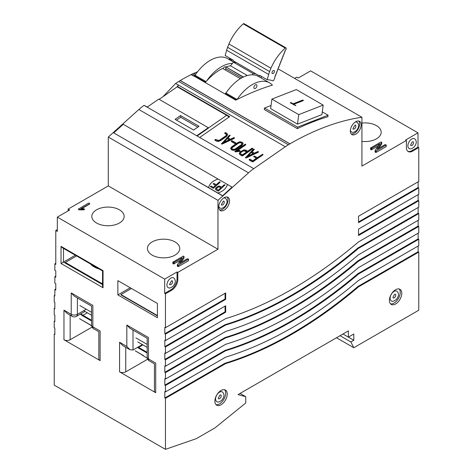 <?xml version="1.0" encoding="UTF-8"?>
<svg xmlns="http://www.w3.org/2000/svg" width="473" height="473" viewBox="0 0 473 473"><rect width="100%" height="100%" fill="white"/><g stroke="black" fill="none" stroke-linecap="round" stroke-linejoin="round"><path stroke-width="0.71" d="M240.083 393.418L245.765 396.699L238.043 394.594L348.394 330.887L348.394 337.125L342.984 334.009L353.798 340.247L353.798 334.009L348.394 337.125M165.449 398.337L225.686 363.56L225.071 363.205L164.829 397.982L165.449 398.337L165.449 449.35L196.342 438.648L214.878 427.947L245.765 402.978L245.765 396.699M336.498 337.752L353.798 347.738L350.848 341.949L353.798 340.247M353.798 347.738L418.765 310.229L418.765 252.085L418.15 251.731L418.15 246.019M225.686 363.56A409.364 236.346 120 0 0 358.528 286.869L418.765 252.085M214.878 401.193A8.739 5.043 120 0 0 216.687 405.195A8.739 5.043 120 0 0 225.42 400.146A8.739 5.043 120 0 0 225.42 390.059A8.739 5.043 120 0 0 218.692 392.401A8.739 5.043 120 0 0 214.878 401.193M389.415 300.42A8.739 5.043 120 0 0 391.224 304.423A8.739 5.043 120 0 0 399.963 299.379A8.739 5.043 120 0 0 399.963 289.287A8.739 5.043 120 0 0 393.229 291.628A8.739 5.043 120 0 0 389.415 300.42M54.85 333.772L54.235 334.133L54.235 385.14L165.449 449.35M294.578 78.364L296.742 77.117L298.286 78.01L310.643 70.873L417.996 132.854L417.996 147.121L418.765 147.57L418.765 181.455L358.528 216.238L358.528 222.659L418.765 187.876L418.15 187.521L418.15 181.815M68.136 210.881L68.136 209.101L69.679 209.994L57.322 217.125L164.675 279.105L164.675 293.372L165.449 293.822L165.449 327.706L164.829 327.351L164.829 333.772L165.449 334.127L165.449 340.548L164.829 340.193L164.829 346.614L165.449 346.969L165.449 353.39L225.686 318.613A409.364 236.346 -60 0 0 358.528 241.922L418.765 207.139L418.765 200.718L358.528 235.501L358.528 229.08L418.765 194.297L418.765 187.876M418.15 194.657L418.15 200.363L418.765 200.718M418.15 207.499L418.15 213.205L418.765 213.56L418.765 219.98L358.528 254.764A409.364 236.346 -60 0 1 225.686 331.455L165.449 366.232L164.829 365.877L164.829 372.298L165.449 372.653L165.449 379.074L164.829 378.719L164.829 385.14L165.449 385.495L165.449 391.916L164.829 391.561L164.829 397.982M418.15 220.335L418.15 226.047L418.765 226.401L418.765 232.822L358.528 267.606A409.364 236.346 -60 0 1 225.686 344.297L165.449 379.074M418.15 233.177L418.15 238.889L418.765 239.243L418.765 245.664L358.528 280.448A409.364 236.346 -60 0 1 225.686 357.139L165.449 391.916M350.848 341.949L340.04 335.712M225.071 363.205A409.364 236.346 120 0 0 357.907 286.508L418.15 251.731M357.907 286.508L358.528 286.869M55.779 263.319L54.85 263.857L55.779 264.389L55.779 230.505L57.322 231.398L57.322 217.125M54.85 263.857L54.85 270.278L55.779 270.81L55.779 277.231L54.85 276.699L54.85 283.12L55.779 283.652L55.779 290.073L54.85 289.541L54.85 295.962L54.235 295.607L54.235 302.028L54.85 302.383L54.85 308.804L54.235 308.449L54.235 314.87L54.85 315.225L54.85 321.646L54.235 321.291L54.235 327.712L54.85 328.067L54.85 334.488L54.235 334.133M165.449 353.39L164.829 353.035L164.829 359.456L165.449 359.811L165.449 366.232M125.747 347.288L125.747 371.855A4.369 2.525 180 0 1 119.568 371.855L155.718 392.72L155.718 363.11C154.05 364.074 154.05 364.074 155.718 363.11L148.457 358.924L148.457 337.521C146.79 338.479 146.79 338.479 148.457 337.521L126.829 325.034L129.921 328.297L147.174 338.26L147.174 357.139A4.369 2.525 -0 0 0 148.457 358.924A4.369 2.525 -60 0 0 149.362 360.923L154.435 363.849L154.435 390.935A4.369 2.525 0 0 0 155.718 392.72M70.146 315.184L70.146 339.75A4.369 2.525 180 0 1 63.967 339.75L100.11 360.615L100.11 331.011C98.443 331.969 98.443 331.969 100.11 331.011L92.85 326.819L92.85 305.416C91.183 306.374 91.183 306.374 92.85 305.416L71.222 292.929L74.314 296.193L91.567 306.155L91.567 325.034A4.369 2.525 -0 0 0 92.85 326.819A4.369 2.525 -60 0 0 93.755 328.818L98.827 331.75L98.827 358.836A4.369 2.525 0 0 0 100.11 360.615M157.414 303.453L117.872 280.625L117.872 294.892L157.414 317.72L157.414 303.453M215.984 404.628A8.739 5.043 120 0 0 223.877 399.259A8.739 5.043 120 0 0 224.58 389.734M390.521 303.855A8.739 5.043 120 0 0 398.42 298.487A8.739 5.043 120 0 0 399.123 288.962M54.235 321.291L54.85 320.93M54.235 308.449L54.85 308.089M54.235 295.607L54.85 295.247M55.779 289.003L54.85 289.541M162.96 96.699L175.637 83.455A43.687 25.223 -60 0 1 178.747 81.474L180.278 80.505L289.943 143.822A291.534 168.317 -60 0 1 361.922 117.245L361.922 166.118L406.408 140.434L406.408 147.57A8.739 5.043 120 0 0 408.217 151.567A8.739 5.043 120 0 0 412.586 151.135L418.765 147.57M197.543 71.807L193.954 73.268A43.687 25.223 -60 0 0 192.582 73.859L191.275 74.492A43.687 25.223 -60 0 0 191.057 74.604A291.534 168.317 120 0 0 180.278 80.505M228.66 59.231A43.687 25.223 -60 0 1 229.405 58.995L231.876 60.426A291.534 168.317 120 0 0 231.12 60.65M230.593 58.652A291.534 168.317 120 0 0 229.405 58.995M55.779 230.505L57.322 229.612M68.136 209.101L108.293 185.913L108.293 137.046L138.855 109.511A43.687 25.223 -60 0 1 144.082 105.355L147.375 106.999L158.745 99.105L208.291 127.71L208.339 128.201L197.129 135.982M417.996 132.854L405.639 139.984L406.408 140.434M361.922 141.392A16.165 9.33 0 0 0 381.179 132.227A16.165 9.33 0 0 0 361.922 123.069M378.755 148.244L381.717 143.952L381.746 142.284L381.007 141.959L370.596 147.99L371.861 148.286L379.689 143.762L375.266 150.302L375.284 150.857L376.331 150.863L386.234 144.927L384.951 144.673L377.123 149.19L381.746 142.284M375.266 150.302L375.095 152.099L375.266 151.732L375.284 152.288L376.331 152.288L386.003 146.707L386.234 145.022M386.234 144.927L386.234 146.352M370.808 147.677L370.596 149.421L370.808 149.101L370.596 149.421L371.364 149.823L378.104 146.104M407.85 151.313A8.739 5.043 120 0 0 411.817 150.686L417.996 147.121M178.747 81.474L288.412 144.791L289.943 143.822M288.412 144.791A43.687 25.223 120 0 0 285.308 146.772L253.753 168.672A43.687 25.223 120 0 0 248.526 172.828L217.964 200.363L217.964 249.23L177.807 272.418L177.032 271.969L177.032 279.105L177.807 279.549L177.807 272.418M165.449 293.822L171.628 290.251A8.739 5.043 120 0 0 177.807 279.549M165.449 334.127L225.686 299.35L225.686 292.929L165.449 327.706M165.449 346.969L225.686 312.192L225.686 305.771L165.449 340.548M229.547 200.806A7.645 4.417 120 0 0 227.968 197.306A7.645 4.417 120 0 0 220.317 201.723A7.645 4.417 120 0 0 220.317 210.55A7.645 4.417 120 0 0 226.212 208.498A7.645 4.417 120 0 0 229.547 200.806M361.153 124.825A7.645 4.417 120 0 0 359.569 121.325A7.645 4.417 120 0 0 351.924 125.741A7.645 4.417 120 0 0 351.924 134.569A7.645 4.417 120 0 0 357.813 132.523A7.645 4.417 120 0 0 361.153 124.825M358.528 221.943L418.15 187.521M358.528 234.785L418.15 200.363M164.829 359.456L225.071 324.679A409.364 236.346 120 0 0 357.907 247.982L418.15 213.205M357.907 247.982L358.528 248.343L418.765 213.56M165.449 359.811L225.686 325.034A409.364 236.346 120 0 0 358.528 248.343M164.829 372.298L225.071 337.521A409.364 236.346 120 0 0 357.907 260.824L418.15 226.047M357.907 260.824L358.528 261.185L418.765 226.401M165.449 372.653L225.686 337.876A409.364 236.346 120 0 0 358.528 261.185M164.829 385.14L225.071 350.363A409.364 236.346 120 0 0 357.907 273.666L418.15 238.889M357.907 273.666L358.528 274.027L418.765 239.243M165.449 385.495L225.686 350.718A409.364 236.346 120 0 0 358.528 274.027M55.779 276.161L54.85 276.699M225.071 350.363L225.686 350.718M225.071 337.521L225.686 337.876M225.071 324.679L225.686 325.034M164.829 346.614L225.071 311.837L225.686 312.192M225.071 311.837L225.071 306.126M164.829 333.772L225.071 298.995L225.686 299.35M225.071 298.995L225.071 293.284M164.675 293.372L170.854 289.807A8.739 5.043 120 0 0 177.032 279.105M164.675 279.105L177.032 271.969M108.293 185.913L217.964 249.23M181.047 262.397L184.003 258.098L184.032 256.431L183.293 256.106L172.881 262.143L174.147 262.432L181.975 257.909L177.552 264.454L177.57 265.01L178.617 265.01L188.52 259.074L187.237 258.82L179.415 263.337L184.032 256.431M177.552 264.454L177.381 266.252L177.552 265.879L177.57 266.435L178.617 266.441L188.289 260.854L188.52 259.174M188.52 259.074L188.52 260.505M173.094 261.823L172.881 263.567L173.094 263.248L172.881 263.567L173.65 263.969L180.396 260.251M152.164 241.916A16.165 9.33 0 0 0 147.428 248.52A16.165 9.33 0 0 0 163.593 257.85A16.165 9.33 0 0 0 179.758 248.52A16.165 9.33 0 0 0 169.777 239.894A16.165 9.33 0 0 0 152.164 241.916M96.557 209.811A16.165 9.33 0 0 0 91.821 216.415A16.165 9.33 0 0 0 107.986 225.745A16.165 9.33 0 0 0 124.151 216.415A16.165 9.33 0 0 0 114.17 207.789A16.165 9.33 0 0 0 96.557 209.811M81.474 208.747L89.427 204.159L89.657 203.544M89.657 203.449L89.427 203.804L89.427 203.195L88.368 203.195L78.488 209.084L79.233 209.864L83.715 209.858L84.425 209.078L84.206 208.77L80.806 208.782L89.657 203.804M83.715 209.858L84.425 209.433L84.206 209.125M125.747 371.855L147.688 359.19M126.829 325.034L126.829 346.437L129.921 349.701L122.661 345.509L119.568 342.245L119.568 371.855M129.921 349.701L133.008 350.002L142.385 344.592M70.146 339.75L92.081 327.085M71.222 292.929L71.222 314.332A4.369 2.525 120 0 0 72.127 316.331L67.054 313.404L63.967 310.14L63.967 339.75M130.229 287.755L117.872 294.892M61.029 246.38L62.265 247.681L102.535 270.928L102.535 286.035L103.043 287.755L103.043 270.633L61.029 246.38L61.029 263.502L63.5 262.072L102.535 284.61M175.637 83.455L285.308 146.772M180.278 80.593L289.943 143.91M225.816 94.086L225.946 93.086L237.068 99.507A34.695 20.032 -60 0 1 269.634 82.881A34.695 20.032 -60 0 1 272.418 85.122A291.534 168.317 120 0 0 237.068 99.507A291.534 168.317 120 0 0 235.761 100.175L193.747 75.922A43.687 25.223 120 0 0 193.528 76.029A291.534 168.317 -60 0 1 193.747 75.922L195.053 75.29L192.582 73.859M278.242 68.934L361.922 117.245M271.047 105.479L264.502 108.033L264.301 109.553L297.357 128.638A291.534 168.317 -60 0 1 327.884 116.725L328.079 115.205L322.296 111.865M191.275 74.492L193.747 75.922M108.293 137.046L217.964 200.363M144.082 105.355L199.689 137.46L229.707 116.624L177.186 86.305L178.723 85.235M196.721 135.745L208.291 127.71M193.611 130.045L175.075 119.344L180.509 115.572L199.038 126.273L193.611 130.045M381.717 143.952L381.717 142.521M231.291 141.043L231.409 141.581L235.016 143.668L235.696 143.579L235.743 142.805L232.131 140.718L231.451 140.806L231.374 141.244L234.986 143.331L235.666 143.242L235.743 142.805M237.275 150.721L245.57 144.963L245.735 144.377L245.304 144.129L235.122 151.088L235.371 151.567L239.781 150.911L239.545 150.426L236.636 150.804L245.735 144.377M234.951 151.33L235.4 151.904L239.468 151.372L239.994 151.005L239.864 150.461M214.884 139.73L216.468 140.794L218.431 141.066L220.542 140.268L226.579 136.076L227.625 134.645L227.028 133.463L225.532 132.6L224.693 132.919L226.271 133.989L226.679 134.787L225.97 135.733L219.939 139.919L218.508 140.463L215.723 139.405L214.884 139.73L215.002 140.268L216.498 141.131L218.461 141.403L220.572 140.605L226.608 136.413L227.637 134.509M224.693 132.919L226.709 135.124M256.289 158.337L253.835 156.598L256.537 158.159L252.759 160.785L250.057 159.224L249.377 159.312L249.301 159.75L252.304 161.488L252.984 161.399L262.793 154.588L262.87 154.151L257.294 157.639L254.592 156.078L253.753 156.397M249.218 159.549L249.33 160.087L252.34 161.825L253.014 161.736L262.828 154.925L262.988 154.334M239.303 153.453L239.935 154.653L242.046 155.871L242.726 155.783L252.724 148.729L252.57 148.209L251.89 148.291L247.728 151.183L245.925 150.142L243.979 149.858L240.118 151.868L239.291 153.583M230.735 148.51L231.953 150.053L233.91 150.325L236.021 149.527L242.058 145.335L243.087 143.431M230.718 148.658L230.706 148.173L231.918 149.716L233.881 149.988L235.992 149.19L242.022 144.998L243.116 143.591M221.66 143.349L221.636 144.088L221.689 143.686L221.636 144.088L222.269 144.017L234.224 138.412L233.993 137.59L230.363 139.233L227.909 137.814L230.055 135.574L230.055 135.219L229.387 135.29L221.606 143.751L234.076 138.146L234.253 137.643M228.134 137.95L230.162 135.367M245.688 157.225L245.67 157.964L245.718 157.562L245.67 157.964L246.297 157.893L258.252 152.288L258.027 151.461L254.397 153.11L251.938 151.691L254.09 149.45L254.084 149.09L253.416 149.166L245.635 157.627L258.104 152.016L258.288 151.52M252.168 151.821L254.22 149.574M219.626 209.965A7.645 4.417 120 0 0 225.166 207.05A7.645 4.417 120 0 0 228.004 199.913A7.645 4.417 120 0 0 227.117 196.999M351.232 133.983A7.645 4.417 120 0 0 356.766 131.068A7.645 4.417 120 0 0 359.61 123.932A7.645 4.417 120 0 0 358.717 121.017M184.003 258.098L184.003 256.673M84.425 209.078L84.206 208.77M78.695 208.776L78.488 209.084L79.233 209.509L83.715 209.504M75.349 255.237L63.5 262.072L63.5 248.396M177.186 86.305L177.233 86.796L159.159 99.342M194.622 76.425L195.053 76.177L195.053 75.248L206.08 81.616L195.047 75.248A34.695 20.032 -60 0 1 227.619 58.628L233.875 62.241M206.63 80.989A34.695 20.032 -60 0 1 232.403 63.423M237.068 99.501L225.946 93.08A34.695 20.032 -60 0 1 258.512 76.46L269.634 82.881M253.871 87.517A2.182 1.259 -60 0 1 254.823 85.323A2.182 1.259 -60 0 1 256.508 84.738A2.182 1.259 -60 0 1 256.508 87.257A2.182 1.259 -60 0 1 254.32 88.522A2.182 1.259 -60 0 1 253.871 87.517M328.079 115.205L297.558 127.119L297.357 128.638M264.502 108.033L297.558 127.119M197.785 127.148L180.662 117.257L176.488 120.154M180.662 117.257L180.509 115.572M208.327 128.059L226.662 115.335L229.34 116.878M226.662 115.335L177.233 86.796M239.468 151.372L239.439 151.035M227.661 134.982L227.667 134.669M239.273 153.116L239.9 154.316L242.016 155.534L242.69 155.446L252.694 148.392M243.104 143.898L242.483 142.385L239.935 141.758L237.807 142.562L231.77 146.754L230.706 148.173M234.224 138.412L234.194 138.075M234.105 138.483L234.076 138.146M258.252 152.288L258.223 151.951M258.134 152.353L258.104 152.016M223.155 68.751A2.182 1.259 -60 0 1 225.615 66.9A2.182 1.259 -60 0 1 225.863 67.136M225.722 69.224A2.182 1.259 -60 0 1 225.243 69.957M271.874 99.111L270.639 108.624L297.511 124.145L321.942 114.608L323.171 105.095L298.747 114.626L271.874 99.111L296.299 89.574L323.171 105.095M205.548 82.237L195.053 76.177M236.216 99.939L225.946 94.009M228.453 117.493L228.341 116.305M246.723 151.88L243.926 150.816L242.501 151.342L240.26 152.992L240.668 153.796L242.466 154.837L246.971 151.709L245.174 150.668L243.897 150.479L240.958 152.058L240.249 153.217M242.146 144.04L241.159 142.899L239.882 142.71L238.445 143.248L231.669 148.043L232.675 149.19L233.969 149.373L235.383 148.835L241.419 144.649L242.117 143.703L241.124 142.562L239.852 142.373L238.41 142.911L232.379 147.103L231.658 148.268M223.41 142.497L229.446 139.665L227.318 138.435L223.41 142.497M247.438 156.374L253.475 153.536L251.346 152.306L247.438 156.374M297.511 124.145L298.747 114.626M224.054 142.196L227.318 138.435M227.347 138.772L229.145 139.807M248.089 156.072L251.346 152.306M251.376 152.643L253.173 153.684M303.264 100.566L293.91 104.22L295.808 105.68L290.357 102.783M291.161 103.356L291.244 102.682L290.493 102.611L290.452 102.943M291.244 102.682L293.148 103.782L302.507 100.128L303.43 100.453M293.822 104.894L293.91 104.22M293.059 104.456L293.148 103.782M302.797 100.844L293.148 104.503M302.809 100.743L302.897 100.081M390.184 297.328A5.57 3.216 120 0 0 391.266 300.787C392.288 301.78 393.985 301.325 396.356 299.427C399.058 296.051 399.218 293.29 396.841 291.137A5.57 3.216 120 0 0 392.903 292.279A5.57 3.216 120 0 0 390.184 297.328M393.063 297.913A2.182 1.259 120 0 0 393.104 297.937A2.182 1.259 120 0 0 395.292 296.677A2.182 1.259 120 0 0 395.292 294.153A2.182 1.259 120 0 0 395.245 294.129M350.375 130.347A5.57 3.216 120 0 0 351.149 131.695A5.57 3.216 120 0 0 351.415 131.878C352.438 132.872 354.135 132.422 356.506 130.518C359.202 127.148 359.368 124.381 356.985 122.229A5.57 3.216 120 0 0 355.14 122.093M353.213 129.005A2.182 1.259 120 0 0 353.254 129.028A2.182 1.259 120 0 0 355.436 127.769A2.182 1.259 120 0 0 355.436 125.25A2.182 1.259 120 0 0 355.394 125.227M218.768 206.329A5.57 3.216 120 0 0 219.49 207.623A5.57 3.216 120 0 0 219.815 207.86C220.838 208.853 222.529 208.398 224.9 206.5C227.602 203.124 227.761 200.363 225.385 198.211A5.57 3.216 120 0 0 223.534 198.075M221.612 204.986A2.182 1.259 120 0 0 221.654 205.01A2.182 1.259 120 0 0 223.835 203.751A2.182 1.259 120 0 0 223.835 201.226A2.182 1.259 120 0 0 223.794 201.202M167.359 286.792A5.57 3.216 120 0 0 168.069 287.501C169.092 288.495 170.788 288.039 173.159 286.135C175.855 282.765 176.015 279.998 173.638 277.846A5.57 3.216 120 0 0 168.524 280.347A5.57 3.216 120 0 0 167.359 286.792M169.866 284.622A2.182 1.259 120 0 0 169.908 284.651A2.182 1.259 120 0 0 172.089 283.386A2.182 1.259 120 0 0 172.089 280.867A2.182 1.259 120 0 0 172.048 280.844M215.99 400.808A5.57 3.216 120 0 0 216.723 401.559C217.746 402.553 219.442 402.097 221.813 400.199C224.515 396.823 224.675 394.062 222.292 391.91A5.57 3.216 120 0 0 217.202 394.376A5.57 3.216 120 0 0 215.99 400.808M218.52 398.686A2.182 1.259 120 0 0 218.561 398.709A2.182 1.259 120 0 0 220.749 397.45A2.182 1.259 120 0 0 220.749 394.925A2.182 1.259 120 0 0 220.702 394.902M408.595 148.031A5.57 3.216 120 0 0 409.033 148.38C410.05 149.373 411.747 148.918 414.117 147.014C416.819 143.644 416.979 140.883 414.602 138.731A5.57 3.216 120 0 0 409.281 141.539A5.57 3.216 120 0 0 408.595 148.031M410.777 145.471L410.818 145.501A2.182 1.259 120 0 0 410.871 145.53A2.182 1.259 120 0 0 413.053 144.271A2.182 1.259 120 0 0 413.053 141.746A2.182 1.259 120 0 0 413.012 141.723M76.585 255.946L65.357 262.432L101.807 283.475L102.535 283.061M65.357 262.432L65.357 262.787L101.807 283.835L102.535 283.416M101.807 283.835L101.807 283.475M131.464 288.471L120.964 294.531L157.414 315.58M120.964 294.531L120.964 294.892L157.414 315.934M99.235 269.025A19.659 11.352 180 0 1 90.378 263.916M147.292 358.138L142.686 355.477L143.337 355.495L142.278 354.886L142.686 355.477M260.984 76.129L259.612 75.987L255.893 73.883L233.041 60.65L233.183 60.148L225.154 55.512L226.656 50.215A34.949 20.179 120 0 1 227.602 47.318L228.914 43.977A34.949 20.179 120 0 1 243.252 23.845A1.094 0.633 -60 0 1 243.991 23.65L286.005 47.909A1.094 0.633 120 0 0 285.266 48.104A34.949 20.179 120 0 0 270.928 68.236L269.616 71.577A34.949 20.179 120 0 0 268.67 74.468L267.186 79.706A48.689 28.114 120 0 1 272.773 80.788A1.094 0.633 120 0 0 273.932 79.884L275.15 76.797A0.656 0.378 120 0 1 275.617 75.603L275.777 75.207A0.656 0.378 120 0 1 276.244 74.013L276.403 73.611A0.656 0.378 120 0 1 276.871 72.422L277.03 72.02A0.656 0.378 120 0 1 277.497 70.826L277.657 70.43A0.656 0.378 120 0 1 278.124 69.235L278.284 68.839A0.656 0.378 120 0 1 278.751 67.645L278.91 67.249A0.656 0.378 120 0 1 279.377 66.054L279.537 65.652A0.656 0.378 120 0 1 280.004 64.464L280.164 64.062A0.656 0.378 120 0 1 280.631 62.868L280.791 62.471A0.656 0.378 120 0 1 281.258 61.277L281.417 60.881A0.656 0.378 120 0 1 281.884 59.687L282.044 59.291A0.656 0.378 120 0 1 282.511 58.096L282.671 57.7A0.656 0.378 120 0 1 283.138 56.506L283.297 56.104A0.656 0.378 120 0 1 283.765 54.909L283.924 54.513A0.656 0.378 120 0 1 284.391 53.319L284.551 52.923A0.656 0.378 120 0 1 285.018 51.728L285.178 51.332A0.656 0.378 120 0 1 285.645 50.138L286.124 48.92A1.094 0.633 120 0 0 286.005 47.909M274.287 72.15A1.75 1.011 120 0 0 274.098 70.53A1.75 1.011 120 0 0 272.353 71.535A1.75 1.011 120 0 0 272.353 73.557A1.75 1.011 120 0 0 274.287 72.15M259.612 75.987L259.772 75.426L267.186 79.706M268.67 74.468L226.656 50.215M269.616 71.577L227.602 47.318M270.928 68.236L228.914 43.977M261.049 77.927L261.616 76.49M243.11 77.146L226.011 66.995A44.74 25.832 120 0 1 230.481 65.8L233.396 62.188L253.167 73.605L252.174 74.84M255.893 73.883L253.167 73.605M233.396 62.188L236.122 62.471M226.401 92.406A44.74 25.832 120 0 0 225.036 93.985M240.337 78.672L222.6 68.431A44.74 25.832 120 0 0 205.264 82.568M225.828 67.166L225.792 68.691A2.294 1.324 -60 0 1 225.414 70.057M230.481 65.8L247.338 75.532M226.011 66.995L243.376 77.016M215.375 188.952L216.084 190.034L217.864 191.062L218.567 190.962L225.089 184.902L224.214 184.777L221.618 187.119L220.199 186.297L218.573 186.043L215.854 187.793L215.416 189.218M220.915 187.751L218.627 186.8L216.735 188.1L216.386 188.81L216.77 189.419M215.369 188.922L216.072 190.004L217.858 191.033L218.561 190.932L225.083 184.872M219.513 186.912L217.716 187.178L216.38 188.78L218.183 190.211L220.932 187.734L219.519 186.941M216.386 188.81L216.764 189.389M213.217 183.831L215.546 185.333L213.282 187.379L211.094 186.114L210.266 186.492L212.956 188.201L213.654 188.106L220.028 182.359L220.016 181.839L219.312 181.945L216.232 184.718L214.044 183.453L213.335 183.559L213.37 184.103L215.528 185.351M210.266 186.492L212.962 188.23L213.666 188.136L220.181 182.04M217.858 192.99L113.751 132.883L222.541 195.84L232.012 187.089L227.377 184.417A12.274 8.739 164.2 0 1 217.858 192.99L222.493 195.662M227.371 184.435L123.27 124.31L113.751 132.883M222.541 195.84L232.012 187.089M208.575 187.627A12.298 8.751 164.2 0 1 218.094 179.054M208.581 187.657A12.298 8.751 164.2 0 1 218.1 179.084M126.829 346.437L119.568 342.245M77.401 297.972L77.401 314.332A4.369 2.525 0 0 1 71.222 314.332L63.967 310.14M61.029 263.502L103.043 287.755M411.817 150.686L412.586 151.135M170.854 289.807L171.628 290.251M133.008 330.077L133.008 350.002M191.057 74.604L193.528 76.029M193.954 73.268L195.71 74.279M138.855 109.511L248.526 172.828M199.689 137.46L253.753 168.672M376.331 152.288L376.331 150.863M375.834 152.401L375.834 150.976M375.284 152.288L375.284 150.857M371.861 149.71L371.861 148.286M371.364 149.823L371.364 148.392M370.814 149.704L370.814 148.28M178.617 266.441L178.617 265.01M178.12 266.553L178.12 265.122M177.57 266.435L177.57 265.01M174.147 263.857L174.147 262.432M173.65 263.969L173.65 262.545M173.1 263.851L173.1 262.426M84.2 209.74L84.2 209.385M79.233 209.864L79.233 209.509M78.719 209.74L78.719 209.385M86.246 309.224L77.401 314.332A4.369 2.525 60 0 1 76.496 316.331A4.369 4.369 0 0 1 72.127 316.331M235.696 143.579L235.666 143.242M235.388 143.697L235.359 143.36M235.016 143.668L234.986 143.331M245.57 144.963L245.54 144.626M239.817 151.248L239.781 150.911M235.4 151.904L235.371 151.567M226.608 136.413L226.579 136.076M220.572 140.605L220.542 140.268M218.461 141.403L218.431 141.066M216.498 141.131L216.468 140.794M226.301 134.326L226.271 133.989M262.828 154.925L262.793 154.588M253.014 161.736L252.984 161.399M252.34 161.825L252.304 161.488M252.529 148.977L252.493 148.64M242.726 155.783L242.69 155.446M242.046 155.871L242.016 155.534M239.935 154.653L239.9 154.316M242.058 145.335L242.022 144.998M236.021 149.527L235.992 149.19M233.91 150.325L233.881 149.988M231.953 150.053L231.918 149.716M231.35 149.704L231.321 149.367M222.269 144.017L222.233 143.68M246.297 157.893L246.267 157.556M243.926 150.816L243.897 150.479M245.203 151.005L245.174 150.668M240.988 152.395L240.958 152.058M242.501 151.342L242.472 151.005M232.409 147.44L232.379 147.103M238.445 143.248L238.41 142.911M239.882 142.71L239.852 142.373M241.159 142.899L241.124 142.562M241.756 143.248L241.727 142.911M295.755 105.692L295.802 105.313M290.771 103.138L290.848 102.57M302.407 100.891L302.507 100.128M303.211 100.589L303.264 100.205M91.638 325.796L79.565 318.678L91.608 325.631M91.567 320.972L82.657 315.822A6.989 4.038 60 0 1 80.505 314.019M91.567 320.256L82.964 315.29L87.298 312.789M82.657 315.822L82.964 315.29A6.551 3.784 60 0 1 81.049 313.705M137.495 347.419A6.989 4.038 60 0 0 138.264 347.927L147.174 353.077M143.337 355.495L135.172 350.783L142.462 355.14M138.264 347.927L138.571 347.395L147.174 352.361M142.905 344.894L138.571 347.395A6.551 3.784 60 0 1 138.075 347.076M135.911 337.899L147.174 344.403M79.831 305.523L91.567 312.298M285.266 48.104L243.252 23.845M241.697 77.879L225.792 68.691M386.24 146.405L386.24 144.975M375.077 152.04L375.077 150.615M370.59 149.379L370.59 147.954M188.526 260.552L188.526 259.127M177.363 266.193L177.363 264.762M172.876 263.526L172.876 262.101M89.657 203.857L89.657 203.496M78.488 209.415L78.488 209.054M147.174 357.139A4.369 4.369 0 0 0 149.362 360.923M91.567 325.034A4.369 4.369 0 0 0 93.755 328.818M235.891 143.295L235.861 142.958M231.321 141.451L231.291 141.114M240 150.946L239.971 150.609M234.98 151.703L234.951 151.366M214.913 140.132L214.884 139.801M224.722 133.327L224.687 132.99M253.782 156.805L253.747 156.468M249.241 159.957L249.212 159.62M234.395 138.14L234.366 137.803M221.541 143.958L221.512 143.621M258.429 152.01L258.394 151.673M245.57 157.834L245.54 157.497M254.226 149.574L254.19 149.237M84.969 311.441L76.496 316.331M393.016 297.878L393.045 297.168C393.974 295.099 394.713 294.082 395.274 294.129L395.192 294.105M353.165 128.969L353.225 129.034C352.03 129.815 355.513 123.79 355.424 125.221L355.341 125.203M221.559 204.951L221.624 205.016C220.453 205.761 223.865 199.801 223.824 201.202L223.735 201.179M169.819 284.586L169.878 284.651C168.684 285.402 172.184 279.401 172.077 280.838L171.995 280.82M218.473 398.65L218.532 398.709C217.787 399.141 219.921 394.186 220.731 394.902L220.649 394.878M410.818 145.501L410.842 145.53C410.073 145.974 412.261 140.978 413.041 141.717L412.953 141.699M147.174 347.359L137.72 341.896M91.567 315.255L83.691 310.702"/></g></svg>
